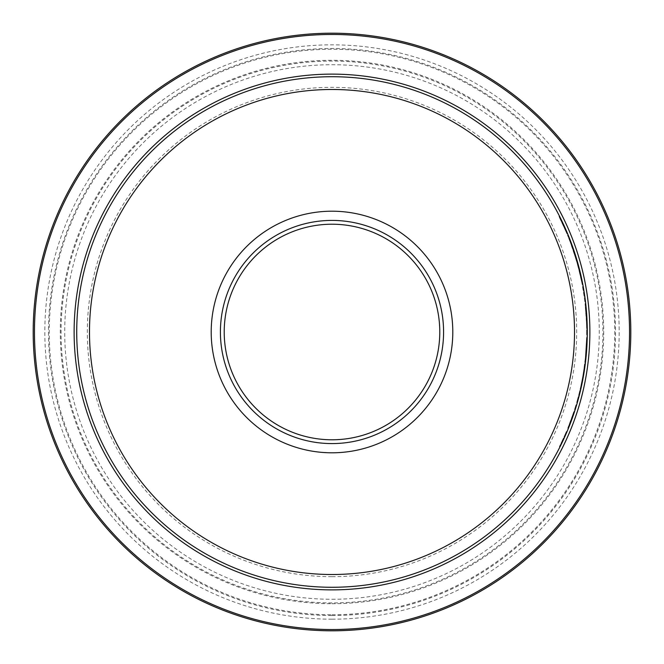 <?xml version="1.0" encoding="UTF-8"?>
<svg xmlns="http://www.w3.org/2000/svg" width="664" height="664" viewBox="0 0 664 664"><rect width="100%" height="100%" fill="white"/><g stroke="black" fill="none" stroke-linecap="round" stroke-linejoin="round"><path stroke-width="0.5" stroke-dasharray="3.32 2.49" d="M570.749 420.544L575.041 407.97A254.636 254.636 0 0 1 574.966 408.219L574.709 409.024A254.636 254.636 0 0 1 569.812 423.026A254.636 254.636 0 0 0 573.638 412.311L570.749 420.544L571.43 420.544M571.057 419.698L571.737 419.698L572.26 418.254L571.588 418.254M572.6 417.307L575.381 409.024L574.709 409.024L575.381 409.024A255.275 255.275 0 0 1 570.492 423.026L569.812 423.026L570.492 423.026A255.275 255.275 0 0 0 574.31 412.311L573.638 412.311L574.31 412.311L573.53 414.626L572.858 414.626M572.376 417.938L570.434 423.175L569.754 423.175M570.99 421.723L570.666 422.57M572.21 418.395L571.53 418.395M574.758 410.966L574.086 410.966M570.608 420.918L571.289 420.918L575.713 407.97A255.275 255.275 0 0 1 575.63 408.219L574.966 408.219M575.713 407.97L575.041 407.97L575.713 407.97A255.275 255.275 0 0 1 575.63 408.219L575.331 409.165M570.559 422.868L570.808 422.196M572.899 247.539L572.219 247.539L577.406 264.073A254.636 254.636 0 0 0 573.347 250.809L577.257 263.533A254.636 254.636 0 0 1 577.315 263.716L572.219 247.539M577.257 263.533L577.921 263.533A255.275 255.275 0 0 1 577.971 263.716L574.792 253.15M573.588 249.539L574.078 250.992M574.277 251.581L574.509 252.287M575.281 254.669L575.646 255.839M575.439 255.175L574.891 255.557L574.468 254.229L575.14 254.229L574.02 250.818A255.275 255.275 0 0 1 577.182 260.927L574.02 250.809A255.275 255.275 0 0 1 578.07 264.073L577.406 264.073L578.07 264.073L577.472 261.94L576.808 261.94M575.157 256.395L575.887 256.611A255.275 255.275 0 0 0 570.451 240.866L569.77 240.866L573.347 250.818A254.636 254.636 0 0 1 576.518 260.927L570.044 241.588A254.636 254.636 0 0 0 569.978 241.406L574.891 255.557M575.937 256.76L576.601 258.943M574.119 251.108L573.347 250.809L570.974 244.07A254.636 254.636 0 0 1 575.223 256.611A254.636 254.636 0 0 0 569.77 240.866L570.451 240.866M577.971 263.716L577.315 263.716L577.971 263.716M577.224 261.068L576.559 261.068M577.265 261.209L577.555 262.23M575.381 257.142L576.053 257.142L576.352 258.122M579.805 273.394L576.468 260.753A254.636 254.636 0 0 0 576.41 260.562L580.112 274.713L579.805 273.394L580.461 273.394L577.838 263.234A255.275 255.275 0 0 1 581.008 275.776A255.275 255.275 0 0 0 576.916 260.022L577.207 261.002M574.999 253.781L575.887 256.611L575.223 256.611L575.887 256.611A255.275 255.275 0 0 0 571.654 244.07L570.974 244.07L571.654 244.07L570.733 241.588L570.044 241.588M576.858 259.832L576.194 259.832M574.543 252.378L573.87 252.378M577.182 260.927L576.518 260.927M574.02 250.809L573.347 250.809L574.02 250.818L571.654 244.07L574.02 250.818L573.347 250.818L574.468 254.229M566.002 231.587L558.955 216.547A254.636 254.636 0 0 1 559.088 216.796L566.566 232.915A254.636 254.636 0 0 0 566.458 232.666L560.814 220.265L566.981 233.902L566.002 231.587L566.699 231.587L559.677 216.547A255.275 255.275 0 0 1 559.802 216.796L559.088 216.796M567.255 232.915L566.566 232.915L567.255 232.915A255.275 255.275 0 0 0 567.156 232.666L566.458 232.666M564.699 227.038L562.649 222.606L561.943 222.606M565.952 229.868L566.168 230.367L565.479 230.367M566.359 230.798L567.073 232.466M567.156 232.666L564.018 225.544L563.321 225.544M561.628 220.481L560.814 220.265M563.968 225.428L563.072 223.502M562.259 221.784L561.686 220.606M562.491 222.274L563.114 223.602L562.408 223.602M563.246 223.868L563.744 224.938L563.03 224.922M564.5 226.59L565.022 227.76M567.678 233.902L566.981 233.902M564.807 228.831L565.554 228.964M560.283 217.759L559.769 216.73L559.055 216.73M561.885 221.004L562.375 222.025M562.964 223.27L563.711 224.872M562.649 222.606L560.599 218.39L559.885 218.39M565.786 229.495L564.782 227.221L564.085 227.221M559.677 216.547L558.955 216.547L559.677 216.547M578.601 266.015L577.937 266.015L581.788 282.549A254.636 254.636 0 0 0 578.792 269.285L581.681 282.009A254.636 254.636 0 0 1 581.722 282.2L577.937 266.015M581.681 282.009L582.336 282.009A255.275 255.275 0 0 1 582.369 282.2L580.021 271.568M579.282 271.244L577.174 263.234A254.636 254.636 0 0 1 580.353 275.776A254.636 254.636 0 0 0 576.252 260.022L579.282 271.244L579.938 271.244L577.838 263.234L579.655 270.107M579.332 268.829L578.859 266.994M579.68 270.198L580.27 272.597M580.411 273.194L580.768 274.713L580.112 274.713M582.013 280.416L581.357 280.416M580.145 274.871L580.801 274.871L581.257 276.888M582.436 282.549L581.788 282.549L582.436 282.549A255.275 255.275 0 0 0 579.448 269.285L578.792 269.285A254.636 254.636 0 0 1 581.149 279.403L578.792 269.285L579.448 269.285A255.275 255.275 0 0 1 581.797 279.403L579.846 270.862L579.191 270.862M582.129 280.98L582.278 281.727M582.369 282.2L581.722 282.2L582.369 282.2M580.319 275.618L580.975 275.618L581.83 279.552L581.174 279.552M581.83 279.552L582.062 280.689M579.821 270.754L579.448 269.285M580.22 272.389L580.585 273.95M580.602 274L580.768 274.713M581.564 278.307L580.909 278.307M581.797 279.403L581.149 279.403M571.845 246.485L568.384 237.322A254.636 254.636 0 0 1 569.646 240.542L571.779 246.294A254.636 254.636 0 0 1 571.845 246.485A254.636 254.636 0 0 0 569.646 240.542A254.636 254.636 0 0 1 571.845 246.485L572.526 246.485A255.275 255.275 0 0 0 570.334 240.542L569.646 240.542L570.334 240.542A255.275 255.275 0 0 1 572.526 246.485L571.845 246.485M569.065 237.322L568.384 237.322L569.065 237.322A255.275 255.275 0 0 0 568.185 235.147L567.496 235.147A254.636 254.636 0 0 1 568.384 237.322A254.636 254.636 0 0 0 567.496 235.147L568.185 235.147A255.275 255.275 0 0 1 569.065 237.322A255.275 255.275 0 0 1 570.334 240.542L569.646 240.542L570.334 240.542L571.223 242.908L570.542 242.908M570.509 240.999L569.82 240.999M570.733 241.588A255.275 255.275 0 0 0 570.658 241.406L570.899 242.028M570.915 242.094L571.87 244.676M571.223 242.908L572.526 246.485A255.275 255.275 0 0 0 572.459 246.294L571.779 246.294M583.648 289.106A255.275 255.275 0 0 0 583.075 285.877L582.428 285.877A254.636 254.636 0 0 1 583 289.106A254.636 254.636 0 0 0 582.428 285.877L583.075 285.877A255.275 255.275 0 0 1 583.648 289.106L583 289.106L583.648 289.106M586.013 314.163L585.532 308.27L586.013 314.163L586.652 314.163L586.694 314.786L586.055 314.786M585.681 309.988L586.246 317.865L585.681 309.988L586.32 309.988L586.163 308.204L585.524 308.204M586.403 321.119L586.594 327.244A254.636 254.636 0 0 0 586.47 322.853L585.05 303.631L586.337 319.567A254.636 254.636 0 0 1 586.478 322.92L586.403 321.119L587.042 321.119L587.233 327.244A255.275 255.275 0 0 0 587.109 322.853L586.959 319.359L586.32 319.359M586.968 319.484L586.578 313.184A255.275 255.275 0 0 0 586.354 310.37A255.275 255.275 0 0 1 586.544 312.686L586.32 309.922M586.229 308.926L585.59 308.926M586.461 311.599L585.822 311.599L586.461 311.599L586.959 319.359M586.171 308.27L585.532 308.27M586.47 311.731L586.561 312.885M586.569 313.068L586.652 314.163M585.889 312.528L586.528 312.528L586.619 313.723M586.802 316.462L586.885 317.865L586.246 317.865M586.345 310.229L586.42 311.092M586.063 307.175L585.424 307.175M586.885 317.865L586.32 309.988M585.191 304.917L585.831 304.917L586.013 306.677L585.374 306.677M586.013 306.677L586.694 314.786M586.926 318.695L586.901 318.131L586.262 318.139L586.337 319.575L585.938 313.184A254.636 254.636 0 0 0 585.407 306.976A254.636 254.636 0 0 1 585.955 313.391L585.947 313.242A254.636 254.636 0 0 0 585.714 310.37A254.636 254.636 0 0 1 585.905 312.686L586.262 318.131L586.901 318.131L586.586 313.209L585.947 313.209L586.578 313.184M586.793 316.346L586.827 316.877M586.005 306.536L586.179 308.353L585.54 308.353M586.179 308.353L585.98 306.295M586.586 313.209L586.959 319.235L586.32 319.235M585.698 303.631L585.05 303.631M587.117 322.92L586.478 322.92L587.117 322.92A255.275 255.275 0 0 0 586.976 319.567L586.337 319.567M587.109 322.853L586.47 322.853M587.233 327.244L586.594 327.244M585.781 359.564L585.648 360.801L585.001 360.801L585.333 357.738L585.001 360.801M585.972 357.738L585.333 357.738L586.561 338.225L585.333 357.738L585.972 357.738L586.677 349.505L587.109 341.271L586.47 341.271M586.843 346.824L586.354 353.68M586.038 357.141L585.382 357.265L586.453 341.769L585.382 357.265M587.109 341.288L586.47 341.288M586.453 341.769L587.092 341.769L587.067 342.375M587.051 342.707L586.968 344.574M587.2 338.225L586.561 338.225M585.582 355.174L586.221 355.174L587.051 342.641M587.059 342.533L587.076 342.118M586.876 346.326L586.785 347.861M586.769 348.085L586.735 348.608A255.275 255.275 0 0 1 586.511 351.746L586.461 352.393M584.735 367.906L584.096 367.906L582.826 375.899A254.636 254.636 0 0 0 583.473 372.006L585.15 359.465A254.636 254.636 0 0 0 585.524 355.804L586.163 355.804L585.266 363.938L586.138 356.053A255.275 255.275 0 0 1 585.739 359.946L584.088 372.23A255.275 255.275 0 0 1 583.473 375.899L584.735 367.906L583.473 375.899A255.275 255.275 0 0 0 584.121 372.006L585.797 359.465A255.275 255.275 0 0 0 586.163 355.804L586.121 356.277M581.174 384.473L582.212 379.26A254.636 254.636 0 0 0 583.49 371.931A254.636 254.636 0 0 1 582.32 378.696L580.394 388.05L581.174 384.473L581.822 384.473L581.174 384.473M581.349 383.643L582.228 379.177A254.636 254.636 0 0 0 582.926 375.326A254.636 254.636 0 0 1 582.436 378.082L580.909 385.718L582.56 380.829M581.432 383.211L582.345 378.571A254.636 254.636 0 0 0 582.926 375.326A254.636 254.636 0 0 1 582.228 379.177L581.166 384.514L581.432 383.211L582.087 383.211L582.992 378.571A255.275 255.275 0 0 0 583.573 375.326A255.275 255.275 0 0 1 582.876 379.177A255.275 255.275 0 0 0 583.573 375.326L582.926 375.326L583.573 375.326A255.275 255.275 0 0 1 583.083 378.082L582.66 380.306M582.278 382.248L581.813 384.514L581.166 384.514M581.838 384.398L582.087 383.211M582.535 380.962L582.286 382.223M582.27 382.29L581.564 385.718L580.909 385.718M581.722 384.971L581.946 383.875L581.299 383.875M583.573 375.326L582.926 375.326L583.573 375.326M581.755 384.805L581.996 383.643M580.394 388.05L581.05 388.05L581.631 385.402L580.975 385.402M580.718 386.606L581.365 386.606L582.859 379.26A255.275 255.275 0 0 0 584.129 371.931A255.275 255.275 0 0 1 582.967 378.696L582.428 381.518M582.245 382.414L582.062 383.311M581.05 388.05L581.382 386.556M581.564 385.718L581.813 384.506M580.776 389.253L580.12 389.253M584.129 371.931L583.49 371.931L584.129 371.931M580.875 388.789L581.1 387.826L580.444 387.834A254.636 254.636 0 0 1 578.568 395.603A254.636 254.636 0 0 0 582.087 379.908L581.025 385.186A254.636 254.636 0 0 1 580.444 387.834L581.091 387.834A255.275 255.275 0 0 1 580.037 392.366L579.373 392.374L580.037 392.366A255.275 255.275 0 0 0 582.743 379.908L582.087 379.908A254.636 254.636 0 0 1 581.158 384.547A254.636 254.636 0 0 0 582.087 379.908L582.743 379.908A255.275 255.275 0 0 1 581.805 384.547A255.275 255.275 0 0 0 582.743 379.908L582.087 379.908L582.743 379.908M584.785 367.549L584.893 366.802A255.275 255.275 0 0 0 585.2 364.486L585.291 363.739A255.275 255.275 0 0 1 584.785 367.549L584.146 367.549L584.245 366.802A254.636 254.636 0 0 0 584.561 364.486L584.652 363.739A254.636 254.636 0 0 1 584.146 367.549M585.291 363.739L584.652 363.739M584.893 366.802L584.245 366.802M585.2 364.486L584.561 364.486M575.92 405.098A254.636 254.636 0 0 1 574.924 408.327A254.636 254.636 0 0 0 575.92 405.098L576.584 405.098L575.92 405.098M575.597 408.327L574.924 408.327L575.597 408.327A255.275 255.275 0 0 0 576.584 405.098M578.078 399.894L577.34 402.533A255.275 255.275 0 0 0 577.381 402.367L576.717 402.367L578.568 395.603L576.676 402.533A254.636 254.636 0 0 0 576.717 402.367M577.34 402.533L576.676 402.533A254.636 254.636 0 0 0 577.813 398.45A254.636 254.636 0 0 1 576.667 402.55L577.34 402.533A255.275 255.275 0 0 0 578.477 398.45L577.813 398.45L578.477 398.45A255.275 255.275 0 0 1 577.331 402.55L576.667 402.55L577.331 402.55M577.381 402.367L579.224 395.603L578.568 395.603L579.224 395.603A255.275 255.275 0 0 0 580.029 392.374M579.224 395.603L578.568 395.603L579.224 395.603M569.048 425.01L573.829 411.746L567.737 428.272A254.636 254.636 0 0 0 572.725 415.008L567.952 427.74A254.636 254.636 0 0 1 567.878 427.923L569.048 425.01L569.729 425.01L572.617 417.266M569.421 424.03L572.725 415.008A254.636 254.636 0 0 1 568.998 425.126L569.421 424.03L570.11 424.03L573.397 415.008A255.275 255.275 0 0 1 569.679 425.126L568.998 425.126M573.397 415.008L572.725 415.008L573.397 415.008A255.275 255.275 0 0 1 568.425 428.272L567.737 428.272L568.425 428.272M572.858 416.585L572.177 416.585M569.679 425.126L570.11 424.03M569.621 425.275L568.94 425.275M569.239 426.255L568.641 427.74L567.952 427.74M568.641 427.74A255.275 255.275 0 0 1 568.567 427.923L567.878 427.923L568.567 427.923L569.729 425.01M569.28 426.147L568.591 426.147M568.899 427.101L568.567 427.923M571.389 420.661L570.052 424.171M574.501 411.746L573.829 411.746M573.098 415.888L571.413 420.586L570.725 420.602M572.675 417.1L574.269 412.435M575.522 408.559A255.275 255.275 0 0 0 576.651 404.891L575.979 404.891A254.636 254.636 0 0 1 574.858 408.559A254.636 254.636 0 0 0 575.979 404.891L576.651 404.891A255.275 255.275 0 0 1 575.522 408.559L574.858 408.559L575.522 408.559M562.325 440.589L559.395 446.59A254.636 254.636 0 0 0 560.997 443.361L564.973 434.771L562.325 440.589L563.03 440.589M566.375 431.542A254.636 254.636 0 0 1 564.973 434.771A254.636 254.636 0 0 0 566.375 431.542L567.064 431.542L566.375 431.542M565.67 434.771A255.275 255.275 0 0 0 567.064 431.542A255.275 255.275 0 0 1 565.67 434.771L564.973 434.771L565.67 434.771L564.973 434.771L565.67 434.771L563.429 439.734L562.723 439.734M560.109 446.59L559.395 446.59L560.109 446.59A255.275 255.275 0 0 0 561.702 443.361L560.997 443.361L561.702 443.361M561.296 442.739L562.01 442.739L563.429 439.734M571.164 242.758L572.808 247.274M574.443 252.079L573.771 252.079M572.044 247.033L572.717 247.033L573.563 249.473M574.875 253.391L575.331 254.818M570.658 241.406L569.978 241.406L570.658 241.406L571.804 244.476M577.838 263.234L577.174 263.234L577.838 263.234L577.132 260.753A255.275 255.275 0 0 0 577.074 260.562L576.41 260.562L577.074 260.562M577.132 260.753L576.468 260.753M580.261 272.58L580.602 274.016M579.63 269.982L578.966 269.982L579.63 269.982M581.008 275.776L580.353 275.776L581.008 275.776M579.307 268.704L579.713 270.323M576.916 260.022L576.252 260.022L576.916 260.022M584.079 291.745A255.275 255.275 0 0 0 583.739 289.678L582.544 283.08A255.275 255.275 0 0 0 581.905 279.909A255.275 255.275 0 0 1 582.826 284.549L584.876 297.082A255.275 255.275 0 0 1 585.482 301.805A255.275 255.275 0 0 0 585.059 298.41L584.411 298.41L583.432 291.745A254.636 254.636 0 0 0 583.092 289.678L581.896 283.08A254.636 254.636 0 0 0 581.249 279.909A254.636 254.636 0 0 1 582.179 284.549L584.229 297.082A254.636 254.636 0 0 1 584.843 301.805A254.636 254.636 0 0 0 584.411 298.41L585.059 298.41L584.079 291.745L583.432 291.745M585.482 301.805L584.843 301.805L585.482 301.805M583.739 289.678L583.092 289.678M582.544 283.08L581.896 283.08L582.544 283.08M584.876 297.082L584.229 297.082M583.946 290.915L583.299 290.915M582.826 284.549L582.179 284.549M581.905 279.909L581.249 279.909L581.905 279.909M586.395 320.878L587.034 320.878L586.586 313.242A255.275 255.275 0 0 0 586.354 310.37L585.714 310.37L586.354 310.37A255.275 255.275 0 0 0 586.046 306.976L585.407 306.976L586.046 306.976A255.275 255.275 0 0 1 586.594 313.391L585.955 313.391M586.976 319.575L586.337 319.575M586.354 310.37L585.714 310.37L586.354 310.37M586.686 314.62L586.818 316.761M586.918 318.421L586.959 319.284M587.117 323.111L586.486 323.111M586.511 351.746L585.872 351.746L586.511 351.746A255.275 255.275 0 0 1 586.254 354.792A255.275 255.275 0 0 0 586.511 351.746L585.872 351.746A254.636 254.636 0 0 0 586.586 337.179L586.096 348.608A254.636 254.636 0 0 1 585.615 354.792A254.636 254.636 0 0 0 585.872 351.746L586.511 351.746A255.275 255.275 0 0 0 586.744 348.459L586.104 348.459L586.519 339.877A254.636 254.636 0 0 1 586.104 348.459L586.744 348.459A255.275 255.275 0 0 0 587.225 337.179L586.586 337.179L587.225 337.179L586.735 348.608L586.096 348.608M586.254 354.792L585.615 354.792L586.254 354.792M587.15 339.877A255.275 255.275 0 0 1 586.744 348.459L586.104 348.459L586.744 348.459L587.15 339.877L586.519 339.877M586.553 325.31A254.636 254.636 0 0 1 586.619 334.971A254.636 254.636 0 0 0 586.553 325.31L587.192 325.31A255.275 255.275 0 0 1 587.258 334.971L586.619 334.971L587.258 334.971A255.275 255.275 0 0 0 587.192 325.31L586.553 325.31M584.088 372.23L583.44 372.23A254.636 254.636 0 0 1 582.826 375.899L583.473 375.899L582.826 375.899L584.096 367.906M584.121 372.006L583.473 372.006M585.025 365.798L584.386 365.798M585.797 359.465L585.15 359.465M585.001 366.03L584.353 366.03L583.44 372.23M585.739 359.946L585.1 359.946L584.353 366.03M585.524 355.804L585.499 356.053A254.636 254.636 0 0 1 585.1 359.946M585.266 363.938L584.627 363.938M586.138 356.053L585.499 356.053M581.091 387.834A255.275 255.275 0 0 0 581.672 385.186L581.025 385.186M581.805 384.547L581.158 384.547L581.805 384.547M332 630.8A298.8 298.8 0 0 0 590.769 182.6A298.8 298.8 0 0 0 73.231 182.6A298.8 298.8 0 0 0 332 630.8M332 587.275A255.275 255.275 0 0 1 110.921 204.363A255.275 255.275 0 0 1 553.079 204.363A255.275 255.275 0 0 1 332 587.275A255.275 255.275 0 0 1 110.921 204.363A255.275 255.275 0 0 1 553.079 204.363A255.275 255.275 0 0 1 332 587.275M332 576.684A244.684 244.684 0 0 0 543.899 209.658A244.684 244.684 0 0 0 120.101 209.658A244.684 244.684 0 0 0 332 576.684M332 439.784A107.784 107.784 0 0 0 425.342 278.108A107.784 107.784 0 0 0 238.658 278.108A107.784 107.784 0 0 0 332 439.784M573.721 414.07L573.049 414.07M573.505 414.709L572.833 414.709M573.522 414.651L572.849 414.651M576.061 257.184L575.397 257.184M577.149 260.803L576.485 260.803M575.763 256.213L575.099 256.213M563.919 225.32L563.213 225.32M563.62 224.673L562.914 224.673M580.983 275.66L580.328 275.66M581.772 279.278L581.116 279.278M580.759 274.688L580.104 274.688M571.521 243.713L570.841 243.713M586.453 311.557L585.814 311.557M586.47 311.682L585.822 311.682M586.843 317.143L586.204 317.143M585.856 305.141L585.216 305.141M586.677 349.505L586.03 349.521M587.001 343.852L586.362 343.852M582.876 379.177L582.228 379.177L582.876 379.177M582.112 383.087L581.456 383.087M582.992 378.571L582.345 378.571M583.083 378.082L582.436 378.082M582.967 378.696L582.32 378.696M582.859 379.26L582.212 379.26M577.879 400.633L577.215 400.633M577.705 401.23L577.049 401.23M571.48 420.412L570.799 420.412M571.131 421.341L570.451 421.341M571.115 421.383L570.434 421.383M572.949 247.697L572.277 247.697M573.04 247.946L572.36 247.946M578.892 267.102L578.228 267.102M578.825 266.853L578.161 266.853M578.651 266.189L577.987 266.189M586.544 312.686L585.905 312.686M586.876 317.732L586.237 317.732M586.993 320.073L586.362 320.073M586.586 313.242L585.947 313.242M332 615.536A283.536 283.536 0 0 0 577.547 190.236A283.536 283.536 0 0 0 86.453 190.236A283.536 283.536 0 0 0 332 615.536M332 619.18A287.18 287.18 0 0 1 83.299 188.41A287.18 287.18 0 0 1 580.701 188.41A287.18 287.18 0 0 1 332 619.18M332 614.748A282.748 282.748 0 0 0 576.867 190.626A282.748 282.748 0 0 0 87.133 190.626A282.748 282.748 0 0 0 332 614.748M332 599.277A267.277 267.277 0 0 0 563.47 198.362A267.277 267.277 0 0 0 100.53 198.362A267.277 267.277 0 0 0 332 599.277M332 602.92A270.92 270.92 0 0 1 97.376 196.536A270.92 270.92 0 0 1 566.624 196.536A270.92 270.92 0 0 1 332 602.92M332 603.709A271.709 271.709 0 0 0 567.305 196.146A271.709 271.709 0 0 0 96.695 196.146A271.709 271.709 0 0 0 332 603.709"/><path stroke-width="1" d="M573.53 414.626L575.331 409.165M572.6 417.307L572.169 418.519M572.069 418.785L571.87 419.349M571.795 419.548L570.99 421.723M572.21 418.395L571.795 419.532M570.808 422.196L571.289 420.918M574.792 253.15L574.02 250.818M573.248 248.543L573.588 249.539M574.078 250.992L574.277 251.581M574.509 252.287L574.783 253.117M574.891 253.457L575.281 254.669M575.646 255.839L575.821 256.395M576.601 258.943L577.547 262.189M577.879 263.384L578.07 264.073M577.555 262.23L577.921 263.533M576.352 258.122L579.307 268.704M574.119 251.108L574.999 253.781M563.711 224.872L564.699 227.038M564.765 227.196L565.952 229.868M560.283 217.759L566.359 230.798M567.073 232.466L566.699 231.587M563.072 223.502L562.259 221.784M561.528 220.265L562.491 222.274M563.744 224.938L564.5 226.59M565.022 227.76L565.504 228.831M565.554 228.964L567.064 232.45M560.59 218.373L561.885 221.004M562.375 222.025L562.964 223.27M566.168 230.367L565.786 229.495M580.021 271.568L580.261 272.58M579.655 270.107L579.332 268.829M578.859 266.994L579.68 270.198M580.27 272.597L580.411 273.194M580.602 274.016L580.801 274.871M581.257 276.888L582.129 280.98M582.278 281.727L582.436 282.549M582.062 280.689L582.336 282.009M579.448 269.285L579.821 270.754M579.938 271.244L580.22 272.389M580.461 273.394L580.975 275.618M569.065 237.322L570.658 241.414M571.87 244.676L572.459 246.294M586.32 309.922L586.47 311.731M586.171 308.27L586.229 308.926M586.561 312.885L586.843 317.143M586.669 314.396L586.569 313.068M586.619 313.723L586.802 316.462M586.163 308.204L586.345 310.229M586.42 311.092L586.528 312.528M586.694 314.786L586.793 316.346M586.827 316.877L586.951 319.201M585.98 306.295L585.831 304.917M586.461 311.599L586.005 306.536M587.117 322.92L587.042 321.119M585.847 358.983L585.781 359.564M585.648 360.801L585.831 359.091M586.354 353.68L586.038 357.141M586.121 356.277L585.972 357.738M587.175 339.213L586.876 346.326M586.968 344.574L586.843 346.824M587.2 338.225L587.183 338.997M587.109 341.271L587.175 339.296M586.021 357.265L586.221 355.174M586.735 348.608L586.511 351.746M586.461 352.393L586.163 355.804M582.56 380.829L582.278 382.248M581.855 384.332L582.087 383.211M582.66 380.306L582.535 380.962M582.743 379.908L581.946 383.875M581.647 385.319L581.755 384.805M582.428 381.518L582.245 382.414M582.062 383.311L581.838 384.398M581.564 385.718L580.875 388.789M581.1 387.826L581.365 386.606M576.584 405.098A255.275 255.275 0 0 1 575.713 407.97M577.705 401.23L577.34 402.533M580.029 392.374A255.275 255.275 0 0 1 579.224 395.603L578.078 399.894M573.397 415.008L572.866 416.544M572.833 416.66L572.376 417.938M570.434 423.175L568.899 427.101M570.052 424.171L569.239 426.255M574.269 412.435L573.098 415.888M565.67 434.771L560.109 446.59M561.702 443.361L562.01 442.739M570.451 240.866L571.164 242.758M571.804 244.476L572.717 247.033M573.563 249.473L574.875 253.391M575.331 254.818L575.14 254.229M572.808 247.274L573.364 248.884M577.074 260.562L577.838 263.234M586.594 313.391L586.686 314.62M586.818 316.761L586.918 318.421M586.976 319.575L587.034 320.878M587.109 322.687L587.117 323.111M332 587.275A255.275 255.275 0 0 0 553.079 204.363A255.275 255.275 0 0 0 110.921 204.363A255.275 255.275 0 0 0 332 587.275M332 452.798A120.798 120.798 0 0 0 436.613 271.601A120.798 120.798 0 0 0 227.387 271.601A120.798 120.798 0 0 0 332 452.798M332 443.585A111.585 111.585 0 0 1 235.363 276.207A111.585 111.585 0 0 1 428.637 276.207A111.585 111.585 0 0 1 332 443.585M332 574.509A242.509 242.509 0 0 1 121.977 210.745A242.509 242.509 0 0 1 542.023 210.745A242.509 242.509 0 0 1 332 574.509M332 439.784A107.784 107.784 0 0 0 425.342 278.108A107.784 107.784 0 0 0 238.658 278.108A107.784 107.784 0 0 0 332 439.784M332 630.8A298.8 298.8 0 0 0 590.769 182.6A298.8 298.8 0 0 0 73.231 182.6A298.8 298.8 0 0 0 332 630.8M332 629.538A297.538 297.538 0 0 1 74.326 183.231A297.538 297.538 0 0 1 589.673 183.231A297.538 297.538 0 0 1 332 629.538M332 589.881A257.881 257.881 0 0 0 555.328 203.059A257.881 257.881 0 0 0 108.672 203.059A257.881 257.881 0 0 0 332 589.881"/></g></svg>

